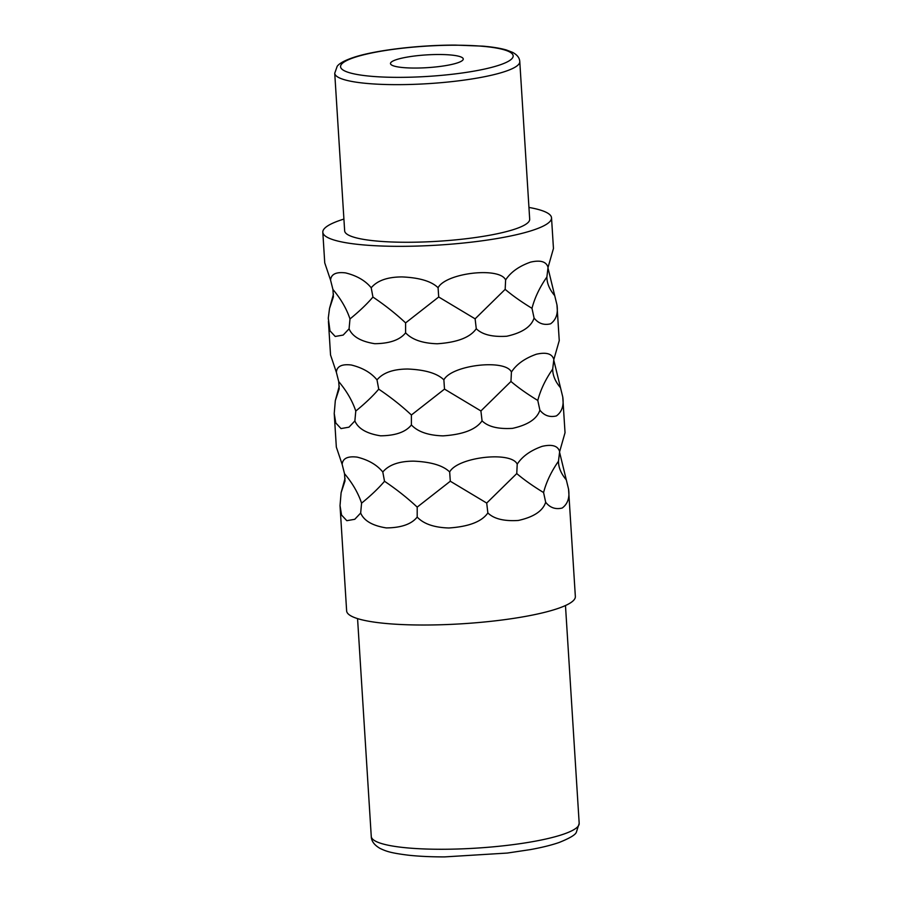 <?xml version="1.0" encoding="UTF-8"?>
<svg xmlns="http://www.w3.org/2000/svg" width="902" height="902" viewBox="0 0 902 902"><rect width="100%" height="100%" fill="white"/><g stroke="black" fill="none" stroke-linecap="round" stroke-linejoin="round"><path stroke-width="1.35" d="M528.955 207.437A114.577 20.092 176.4 0 1 551.528 217.844A114.577 20.092 176.4 0 1 400.161 246.336A114.577 20.092 -3.6 0 1 322.815 232.231A114.577 20.092 -3.6 0 1 343.91 219.073M333.481 294.029L329.523 308.484L328.272 318.192L329.985 330.842L335.217 336.457L343.177 335.07L349.074 328.813L349.987 318.936C359.481 311.201 367.125 303.906 372.932 297.051L371.207 287.783C377.262 280.567 387.556 276.948 402.089 276.925C419.498 277.681 431.494 281.289 438.079 287.727C445.983 272.821 499.764 266.631 505.627 279.947C510.667 272.167 518.988 266.225 530.568 262.121C540.569 259.855 546.386 261.614 548.044 267.42L553.456 248.478L551.528 217.844M349.074 328.813C352.366 336.547 360.924 341.508 374.725 343.696C389.687 343.549 399.981 339.93 405.607 332.827C411.977 339.659 422.519 343.301 437.211 343.763C457.235 342.433 470.258 337.416 476.267 328.711C482.243 334.619 492.402 337.134 506.732 336.243C522.157 332.827 531.267 326.75 534.085 318.034C538.404 323.502 543.906 325.43 550.581 323.818C556.128 319.793 558.259 313.479 556.962 304.865L559.251 340.595L553.839 359.526C552.182 353.731 546.364 351.96 536.363 354.227C524.784 358.342 516.463 364.284 511.423 372.064C505.56 358.748 451.778 364.927 443.874 379.843C437.29 373.394 425.293 369.786 407.884 369.031C393.351 369.053 383.057 372.673 377.002 379.9C371.173 372.752 362.627 367.79 351.352 365.017C341.937 363.867 336.942 366.268 336.345 372.199L330.538 354.982L328.429 321.394M562.758 396.981L565.035 432.712L559.635 451.643C557.977 445.836 552.159 444.077 542.158 446.343C530.579 450.448 522.258 456.389 517.218 464.18C511.355 450.853 457.573 457.043 449.67 471.96C443.085 465.511 431.088 461.903 413.68 461.147C399.146 461.17 388.852 464.789 382.798 472.005C376.968 464.868 368.422 459.907 357.147 457.122C347.732 455.984 342.737 458.374 342.14 464.316L336.333 447.099L334.225 413.499L335.781 422.948L341.012 428.574L348.973 427.176L354.869 420.93C358.162 428.653 366.719 433.614 380.52 435.813C395.482 435.666 405.776 432.035 411.402 424.943C417.773 431.776 428.315 435.418 443.006 435.869C463.03 434.538 476.053 429.521 482.063 420.828C488.038 426.736 498.197 429.239 512.528 428.36C527.941 424.932 537.062 418.866 539.881 410.151C544.199 415.608 549.701 417.536 556.376 415.935C561.923 411.91 564.043 405.584 562.758 396.981L553.738 359.966M568.553 489.087L575.352 596.526A114.577 20.092 176.4 0 1 423.985 625.018A114.577 20.092 -3.6 0 1 346.639 610.913L340.02 505.616L341.576 515.065L346.808 520.691L354.768 519.293L360.665 513.035C363.957 520.77 372.515 525.731 386.315 527.918C401.277 527.771 411.571 524.152 417.198 517.06C423.568 523.882 434.11 527.523 448.801 527.986C468.826 526.655 481.848 521.638 487.858 512.934C493.834 518.842 503.992 521.356 518.323 520.465C533.736 517.049 542.857 510.972 545.676 502.256C549.995 507.725 555.497 509.653 562.172 508.04C567.719 504.015 569.838 497.701 568.553 489.087L559.533 452.082M556.962 304.865L547.942 267.86M534.085 318.034L531.988 308.326C534.706 297.795 539.678 287.366 546.883 277.015C546.905 283.194 549.442 289.317 554.493 295.382M476.267 328.711L475.117 318.834L505.165 289.35C512.313 295.45 521.255 301.775 531.988 308.326M405.607 332.827L405.607 322.893L438.71 296.995L475.117 318.834M372.932 297.051C384.996 305.18 395.888 313.783 405.607 322.893M371.207 287.783C365.378 280.635 356.831 275.674 345.556 272.9C336.142 271.761 331.147 274.152 330.549 280.082L324.743 262.877L322.815 232.231M339.276 386.146L335.318 400.601L334.225 413.499M345.071 478.252L341.114 492.706L340.02 505.616M438.71 296.995L438.079 287.727M329.523 308.484L333.39 296.814L332.928 289.474C340.9 298.945 346.582 308.755 349.987 318.936M332.928 289.474L330.549 280.082M505.165 289.35L505.627 279.947M546.883 277.015L548.044 267.42M529.688 219.22A92.703 16.259 176.4 0 1 407.23 242.266A92.703 16.259 -3.6 0 1 344.654 230.856L334.732 73.242A92.703 16.259 176.4 0 0 397.308 84.653A92.703 16.259 176.4 0 0 519.778 61.607L529.688 219.22M438.643 54.503A36.452 6.393 176.4 0 1 463.256 58.991A36.452 6.393 176.4 0 1 415.089 68.056A36.452 6.393 -3.6 0 1 390.487 63.568A36.452 6.393 -3.6 0 1 438.643 54.503M354.869 420.93L355.783 411.041C365.276 403.318 372.921 396.023 378.727 389.157C390.791 397.286 401.683 405.9 411.402 414.999L444.506 389.112L443.874 379.843M378.727 389.157L377.002 379.9M482.063 420.828L480.913 410.951L510.96 381.456C518.109 387.556 527.05 393.892 537.784 400.443C540.501 389.912 545.473 379.471 552.678 369.121C552.7 375.311 555.226 381.433 560.289 387.488M411.402 424.943L411.402 414.999M444.506 389.112L480.913 410.951M539.881 410.151L537.784 400.443M552.678 369.121L553.839 359.526M510.96 381.456L511.423 372.064M335.318 400.601L339.186 388.92L338.724 381.591C346.695 391.051 352.378 400.871 355.783 411.041M338.724 381.591L336.345 372.199M360.665 513.035L361.578 503.158C371.072 495.423 378.716 488.129 384.523 481.273C396.587 489.403 407.478 498.017 417.198 507.116L450.301 481.228L449.67 471.96M384.523 481.273L382.798 472.005M487.858 512.934L486.708 503.057L516.756 473.573C523.904 479.672 532.845 485.998 543.579 492.548C546.296 482.018 551.269 471.588 558.473 461.238C558.496 467.428 561.021 473.55 566.084 479.605M417.198 517.06L417.198 507.116M450.301 481.228L486.708 503.057M545.676 502.256L543.579 492.548M558.473 461.238L559.635 451.643M516.756 473.573L517.218 464.18M341.114 492.706L344.981 481.037L344.519 473.708C352.49 483.168 358.173 492.977 361.578 503.158M344.519 473.708L342.14 464.316M454.788 45.213A86.457 15.154 176.4 0 1 508.514 61.223A86.457 15.154 176.4 0 1 398.943 77.358A86.457 15.154 176.4 0 1 345.218 61.347A86.457 15.154 176.4 0 1 454.788 45.213M371.263 836.447C371.365 841.104 374.296 845.084 380.046 848.41C386.124 851.296 390.577 852.976 408.403 855.197C418.945 856.336 431.009 856.911 444.618 856.9L507.319 853.055L530.353 849.605C541.91 847.508 551.528 845.129 559.206 842.457C569.838 838.172 575.566 834.745 576.378 832.174L579.185 823.357A104.158 18.265 176.4 0 1 441.585 849.267A104.158 18.265 176.4 0 1 371.263 836.447L357.564 618.614M334.732 73.242L337.19 66.274C338.374 64.752 341.384 61.359 355.106 56.927C377.092 49.993 419.52 45.044 455.172 45.1L482.75 46.137C492.481 46.949 500.339 48.234 506.338 49.971L512.46 52.305C517.139 54.74 519.586 57.841 519.778 61.607M579.185 823.357L565.475 605.535"/></g></svg>
